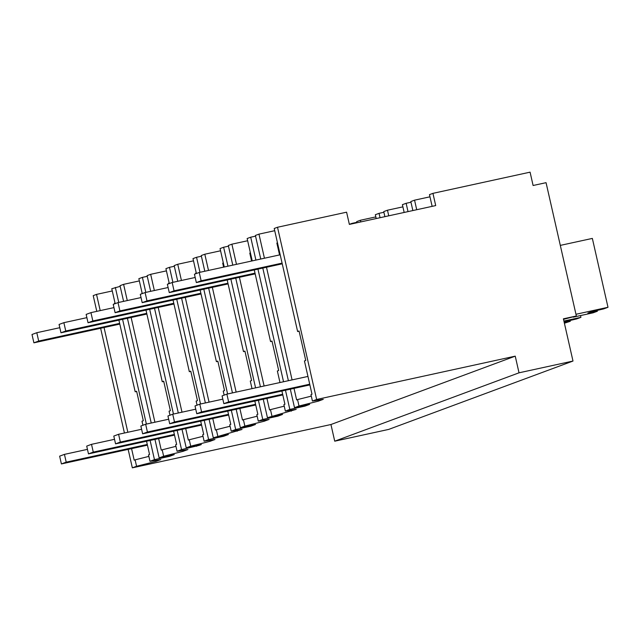 <?xml version="1.0" encoding="UTF-8"?>
<svg xmlns="http://www.w3.org/2000/svg" width="640" height="640" viewBox="0 0 640 640"><rect width="100%" height="100%" fill="white"/><g stroke="black" fill="none" stroke-linecap="round" stroke-linejoin="round"><path stroke-width="0.96" d="M563.512 319.328L576.352 316L563.4 318.824L572.992 361.048L388.696 429.408L334.728 441.184L330.944 424.52L132.344 467.84L136.568 466.272L135.112 459.848L134.192 460.184L131.568 448.632M96.792 311.352L93.216 295.624L96.528 294.392L100.208 310.608M104.048 327.52L127.848 432.272M132.344 467.84L128.152 449.376M124.432 433.016L100.632 328.272M136.568 466.272L155.944 461.392L155.712 460.392M135.112 459.848L148.864 456.384M146.544 441.224L149.552 454.488L148.52 454.864L149.984 461.296L154.464 459.632L169.576 456.336L169.416 455.656M112.28 290.96L96.528 294.392M114.536 303.872L114.408 303.32L115.032 303.088M330.944 424.52L515.24 356.152L316.64 399.472L312.424 401.04L323.272 399.32L318.384 401.136L299.008 406.016L294.52 407.68L309.632 404.384L304.944 406.12L289.832 409.416L285.352 411.08L296.2 409.368L267.448 417.72L282.56 414.424L277.872 416.168L262.76 419.464L258.28 421.12L269.128 419.408L264.24 421.224L244.864 426.096L240.376 427.768L255.488 424.472L250.792 426.208L235.68 429.504L231.208 431.168L242.048 429.448L213.296 437.808L228.408 434.512L223.72 436.248L208.608 439.544L204.128 441.208L214.976 439.496L210.088 441.312L190.712 446.184L186.224 447.848L201.336 444.552L199 445.424L181.536 449.592L177.056 451.256L187.904 449.536L183.016 451.352L163.64 456.232L159.152 457.896L174.264 454.6L169.576 456.336M155.944 461.392L160.832 459.584L149.984 461.296M115.16 303.648L111.776 288.736L120.184 286.36M118.904 320.144L135.184 391.776L136.664 391.456M142.92 425.264L141.992 421.208L143.312 420.72L136.616 391.248L135.184 391.776M154.464 459.632L150.104 440.448M146.384 424.088L122.592 319.344M118.744 302.424L115.336 287.416M412.864 210.56L410.816 201.552L414.552 200.168L416.72 209.72M429.968 196.808L414.552 200.168M432.136 206.352L429.472 194.64L432.936 193.352L530.08 172.16L533.104 185.496L546.056 182.672L576.352 316M349.352 224.36L351.984 223.384L352.08 223.816M356.824 222.328L351.984 223.384M356.928 222.76L356.672 221.64L360.4 220.256L360.784 221.92M375.816 216.896L360.4 220.256M376.2 218.56L375.328 214.72L379.056 213.336L380.048 217.712M383.904 212.28L379.056 213.336M384.896 216.656L383.744 211.6L387.48 210.216L388.752 215.816M402.896 206.856L387.48 210.216M404.168 212.456L402.4 204.68L406.136 203.296L408.016 211.616M410.976 202.24L406.136 203.296M572.992 361.048L519.024 372.816L334.728 441.184M515.24 356.152L519.024 372.816M432.936 193.352L435.712 205.576L349.368 224.408L346.592 212.184L277.512 227.256L316.64 399.472M277.512 227.256L274.216 228.48L297.624 331.52L299.104 331.192M312.424 401.04L310.968 394.608L312 394.224L304.44 360.944L305.752 360.456L299.056 330.984L297.624 331.52M318.384 401.136L318.16 400.128M299.008 406.016L297.552 399.584L311.312 396.12M297.552 399.584L296.632 399.92L294.008 388.368M260.752 259.04L255.392 235.464L258.968 234.136L264.44 258.232M266.496 267.264L292.08 379.896M294.52 407.68L290.32 389.176M288.392 380.704L262.8 268.072M304.944 406.12L304.784 405.44M255.904 260.096L250.704 237.2L255.552 236.144M289.832 409.416L285.472 390.232M283.544 381.76L257.96 269.128M252.224 260.896L247.144 238.52L250.704 237.2M254.28 269.928L270.552 341.56L272.032 341.24M279.984 382.536L277.36 370.992L278.68 370.504L271.984 341.032L270.552 341.56M281.912 391.008L284.92 404.264L283.888 404.648L285.352 411.08M291.312 411.176L291.08 410.176M271.936 416.056L270.472 409.624L284.232 406.16M232.784 265.136L228.32 245.504L231.896 244.176L236.472 264.336M267.448 417.72L263.24 399.216M260.424 386.8L235.728 278.112M270.472 409.624L269.56 409.968L266.936 398.416M239.416 277.304L264.112 386M277.872 416.168L277.712 415.48M227.936 266.192L223.632 247.24L228.472 246.184M262.76 419.464L258.4 400.28M255.576 387.856L230.88 279.168M224.256 267L220.064 248.568L223.632 247.24M227.2 279.968L243.48 351.608L244.96 351.28M252.016 388.632L250.288 381.032L251.608 380.544L244.912 351.072L243.48 351.608M254.84 401.056L257.848 414.312L256.816 414.696L258.28 421.12M264.24 421.224L264.008 420.216M244.864 426.096L243.4 419.672L257.16 416.208M204.808 271.24L201.248 255.544L204.816 254.224L208.504 270.432M240.376 427.768L236.168 409.264M232.456 392.904L208.656 288.152M243.4 419.672L242.488 420.008L239.864 408.456M212.344 287.352L236.144 392.096M250.792 426.208L250.64 425.528M199.968 272.296L196.56 257.288L201.4 256.232M235.68 429.504L231.328 410.32M227.608 393.96L203.808 289.208M196.384 273.512L192.992 258.608L196.56 257.288M200.128 290.016L216.4 361.648L217.88 361.328M224.136 395.136L223.216 391.08L224.528 390.592L217.832 361.112L216.4 361.648M227.768 411.096L230.776 424.352L229.744 424.736L231.208 431.168M237.16 431.264L236.936 430.264M217.792 436.144L216.328 429.712L230.088 426.248M177.736 281.28L174.176 265.592L177.744 264.264L181.432 280.48M213.296 437.808L209.096 419.304M205.376 402.944L181.584 298.2M216.328 429.712L215.408 430.056L212.784 418.504M185.272 297.392L209.072 402.144M223.72 436.248L223.568 435.568M172.896 282.336L169.48 267.328L174.328 266.272M208.608 439.544L204.248 420.36M200.536 404L176.736 299.256M169.304 283.56L165.92 268.656L169.48 267.328M173.056 300.056L189.328 371.688L190.808 371.368M197.064 405.176L196.144 401.12L197.456 400.632L190.76 371.16L189.328 371.688M200.688 421.136L203.704 434.4L202.672 434.784L204.128 441.208M210.088 441.312L209.864 440.304M190.712 446.184L189.256 439.76L203.016 436.296M150.664 291.328L147.096 275.632L150.672 274.312L154.352 290.52M186.224 447.848L182.024 429.352M178.304 412.992L154.504 308.24M189.256 439.76L188.336 440.096L185.712 428.544M158.2 307.44L182 412.184M196.648 446.296L196.488 445.616M145.816 292.384L142.408 277.376L147.256 276.32M181.536 449.592L177.176 430.408M173.464 414.048L149.664 309.296M142.232 293.6L138.848 278.696L142.408 277.376M145.984 310.104L162.256 381.736L163.736 381.408M169.992 415.224L169.072 411.168L170.384 410.68L163.688 381.2L162.256 381.736M173.616 431.184L176.632 444.44L175.6 444.824L177.056 451.256M183.016 451.352L182.784 450.344M163.64 456.232L162.184 449.8L175.936 446.336M123.592 301.368L120.024 285.68L123.6 284.352L127.28 300.568M159.152 457.896L154.952 439.392M151.232 423.032L127.432 318.288M162.184 449.8L161.264 450.144L158.64 438.584M131.128 317.48L154.92 422.224M139.352 280.912L123.6 284.352M279.552 254.936L276.856 243.064L277.472 242.832M274.72 230.696L258.968 234.136M247.648 240.744L231.896 244.176M251.584 261.04L249.784 253.104L250.4 252.872M220.568 250.784L204.816 254.224M223.616 267.136L222.704 263.144L223.328 262.92M193.496 260.832L177.744 264.264M195.76 273.744L195.632 273.192L196.256 272.96M166.424 270.872L150.672 274.312M168.688 283.792L168.56 283.232L169.184 283M141.608 293.832L142.104 293.048M564.224 322.448L570.288 321.28L564.4 323.224M580.528 315.568L580.928 317.336L576.64 318.928L564.096 321.896M580.928 317.336L563.904 321.048M570.288 321.28L570.112 320.472M560.312 245.392L592.352 238.408L608 307.288L603.712 308.88L591.096 311.872L587.896 313.064L597.368 311.24L593.08 312.824L573.224 317.16M608 307.288L575.96 314.28M597.368 311.24L597.184 310.432M59.808 327.696L36.8 332.712L38.688 341.048L119.648 323.392M119.8 324.088L33.896 342.824L38.688 341.048M36.8 332.712L32 334.496L33.896 342.824M86.888 317.648L63.872 322.672L65.76 331.008L146.72 313.344M146.88 314.04L60.968 332.784L65.76 331.008M63.872 322.672L59.072 324.448L60.968 332.784M113.96 307.608L90.944 312.632L92.84 320.96L173.792 303.304M173.952 304L88.04 322.744L92.84 320.96M90.944 312.632L86.144 314.408L88.04 322.744M141.032 297.568L118.016 302.584L119.912 310.92L200.864 293.256M201.024 293.96L115.112 312.696L119.912 310.92M118.016 302.584L113.224 304.368L115.112 312.696M168.104 287.52L145.088 292.544L146.984 300.872L227.936 283.216M228.096 283.912L142.192 302.656L146.984 300.872M145.088 292.544L140.296 294.32L142.192 302.656M195.176 277.48L172.168 282.496L174.056 290.832L255.016 273.168M255.168 273.872L169.264 292.608L174.056 290.832M172.168 282.496L167.368 284.28L169.264 292.608M280.192 254.792L199.24 272.456L201.136 280.792L282.088 263.128M282.248 263.824L196.336 282.568L201.136 280.792M199.24 272.456L194.44 274.232L196.336 282.568M147.44 445.168L61.408 463.936L66.208 462.152L147.28 444.472M66.208 462.152L64.44 454.376L59.64 456.16L61.408 463.936M64.44 454.376L87.448 449.36M174.512 435.128L88.48 453.888L93.28 452.112L174.352 434.424M93.28 452.112L91.512 444.336L86.712 446.112L88.48 453.888M91.512 444.336L114.528 439.312M201.584 425.08L115.552 443.848L120.352 442.072L201.424 424.384M120.352 442.072L118.584 434.288L113.792 436.072L115.552 443.848M118.584 434.288L141.6 429.272M228.656 415.04L142.632 433.808L147.424 432.024L228.504 414.344M147.424 432.024L145.656 424.248L140.864 426.024L142.632 433.808M145.656 424.248L168.672 419.224M255.736 404.992L169.704 423.76L174.496 421.984L255.576 404.296M174.496 421.984L172.736 414.208L167.936 415.984L169.704 423.76M172.736 414.208L195.744 409.184M282.808 394.952L196.776 413.72L201.576 411.936L282.648 394.256M201.576 411.936L199.808 404.16L195.008 405.944L196.776 413.72M199.808 404.16L222.824 399.144M309.88 384.912L223.848 403.672L228.648 401.896L309.72 384.208M228.648 401.896L226.88 394.12L222.08 395.896L223.848 403.672M226.88 394.12L307.952 376.432"/></g></svg>
